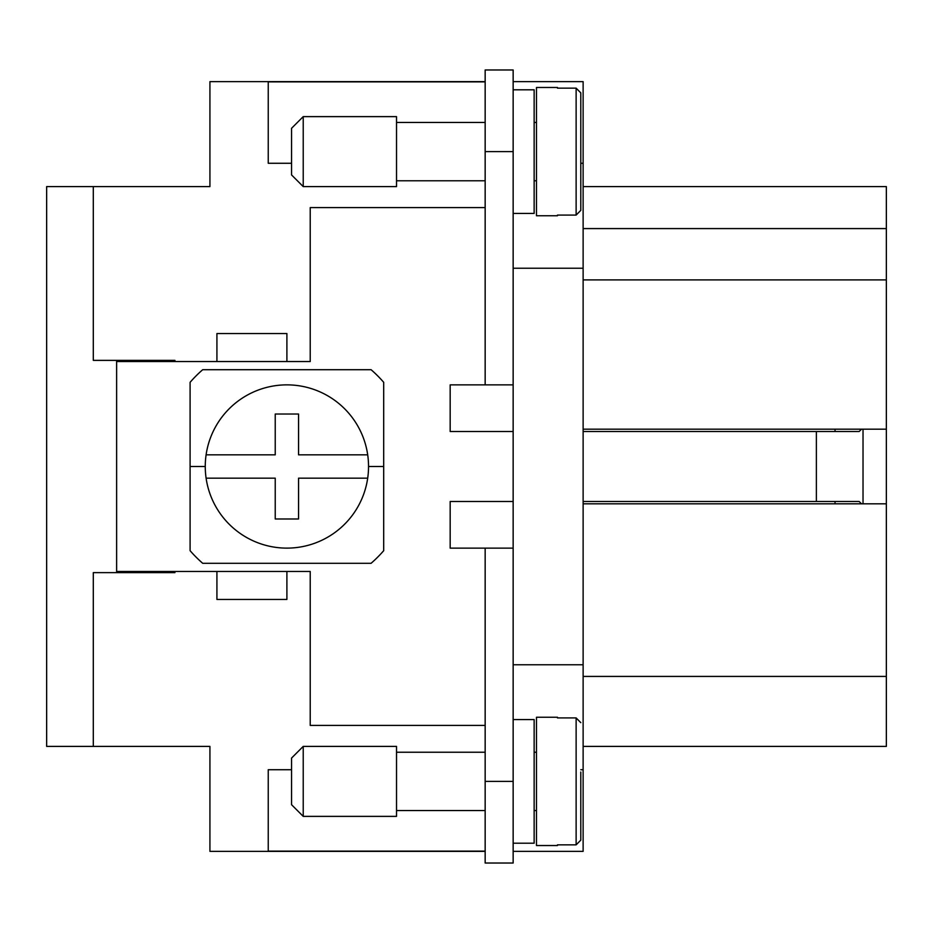<?xml version="1.0" encoding="UTF-8"?>
<svg xmlns="http://www.w3.org/2000/svg" width="933" height="933" viewBox="0 0 933 933"><rect width="100%" height="100%" fill="white"/><g stroke="black" fill="none" stroke-linecap="round" stroke-linejoin="round"><path stroke-width="1.4" d="M861.544 429.18L859.13 431.512L816.375 431.512L816.375 501.488L859.13 501.488L861.544 503.82M303.225 186.6L291.562 174.938L291.562 128.287L303.225 116.625L396.525 116.625L396.525 186.6L303.225 186.6L303.225 116.625M485.16 180.769L396.525 180.769M396.525 122.456L485.16 122.456M513.15 89.801L534.143 89.801L534.143 213.424L513.15 213.424M536.475 180.769L534.143 180.769M534.143 122.456L536.475 122.456M557.467 215.08L557.467 215.756L557.467 215.08L576.128 215.08L580.793 210.357L580.793 92.868L580.793 210.357M557.467 215.756L536.475 215.756L536.475 87.469L557.467 87.469L557.467 88.145L557.467 87.469M580.793 92.868L576.128 88.145L557.467 88.145M303.225 746.4L291.562 758.062L291.562 804.712L303.225 816.375L396.525 816.375L396.525 746.4L303.225 746.4L303.225 816.375M485.16 752.231L396.525 752.231M396.525 810.544L485.16 810.544M513.15 843.199L534.143 843.199L534.143 719.576L513.15 719.576M536.475 752.231L534.143 752.231M534.143 810.544L536.475 810.544M557.467 717.244L557.467 717.92L557.467 717.244L536.475 717.244L536.475 845.531L557.467 845.531L557.467 844.855L557.467 845.531M557.467 844.855L576.128 844.855L580.793 840.132L580.793 772.058M383.696 466.5L383.696 382.308A128.287 128.287 0 0 0 371.089 369.701L202.706 369.701A128.287 128.287 0 0 0 190.099 382.308L190.099 550.692A128.287 128.287 0 0 0 202.706 563.299L371.089 563.299A128.287 128.287 0 0 0 383.696 550.692L383.696 466.5L368.535 466.5A81.638 81.638 0 0 1 367.695 478.163L298.56 478.163L298.56 518.981L275.235 518.981L275.235 478.163L206.1 478.163A81.638 81.638 0 0 1 286.897 384.863A81.638 81.638 0 0 1 368.535 466.5M513.15 81.638L583.125 81.638L583.125 163.275L580.793 163.275M580.793 769.725L583.125 769.725L583.125 163.275M583.125 769.725L583.125 851.362L513.15 851.362M206.1 454.837L275.235 454.837L275.235 414.019L298.56 414.019L298.56 454.837L367.695 454.837M367.695 478.163A81.638 81.638 0 0 1 206.1 478.163M286.897 361.538L216.923 361.538L216.923 333.548L286.897 333.548L286.897 361.538L310.223 361.538L310.223 207.593L485.16 207.593M485.16 725.408L310.223 725.408L310.223 571.462L286.897 571.462L286.897 599.452L216.923 599.452L216.923 571.462L116.625 571.462L116.625 361.538L216.923 361.538M513.15 501.488L450.173 501.488L450.173 548.138L485.16 548.138L485.16 863.025L513.15 863.025L513.15 781.388L485.16 781.388M513.15 781.388L513.15 69.975L485.16 69.975L485.16 384.863L450.173 384.863L450.173 431.512L513.15 431.512M216.923 571.462L286.897 571.462M580.793 790.717L580.793 840.132M580.793 722.643L576.128 717.92L557.467 717.92M268.238 851.129L485.16 851.129M291.562 163.275L268.238 163.275L268.238 81.638L485.16 81.638M163.275 186.6L209.925 186.6L209.925 81.638L268.238 81.638M209.925 186.6L93.3 186.6L93.3 360.371L174.938 360.371L174.938 361.538L174.938 360.371M174.938 572.629L174.938 571.462L174.938 572.629L93.3 572.629L93.3 746.4L209.925 746.4L209.925 851.362L268.238 851.362L268.238 769.725L291.562 769.725M268.238 81.871L485.16 81.871M144.615 572.629L144.615 571.462M116.625 572.629L116.625 571.462M144.615 361.538L144.615 360.371M116.625 361.538L116.625 360.371M863.025 503.82L863.025 429.18M835.035 501.488L835.035 503.82M816.375 501.488L583.125 501.488M583.125 431.512L816.375 431.512M835.035 429.18L835.035 431.512M513.15 384.863L485.16 384.863M513.15 548.138L485.16 548.138M485.16 851.362L268.238 851.362M209.925 746.4L163.275 746.4M93.3 186.6L46.65 186.6L46.65 746.4L93.3 746.4M583.125 746.4L886.35 746.4L886.35 186.6L583.125 186.6M886.35 503.82L583.125 503.82M886.35 676.425L583.125 676.425M886.35 228.585L583.125 228.585M886.35 279.9L583.125 279.9M886.35 429.18L583.125 429.18M513.15 664.763L583.125 664.763M513.15 268.238L583.125 268.238M576.128 215.08L576.128 88.145M576.128 717.92L576.128 844.855M205.26 466.5L190.099 466.5M513.15 151.613L485.16 151.613"/></g></svg>
